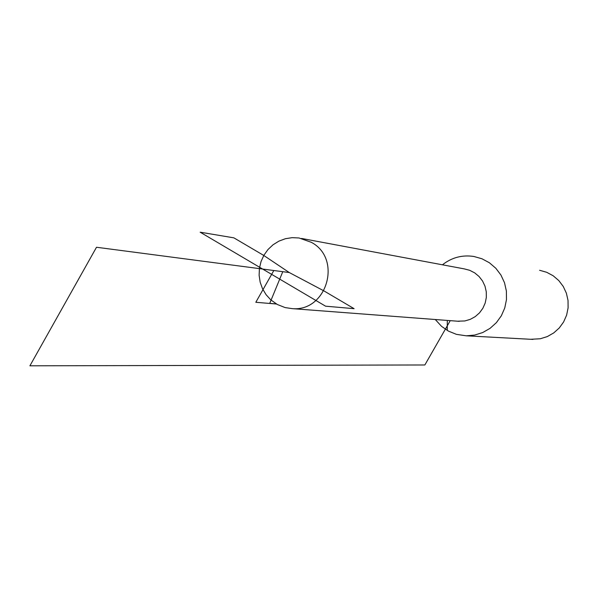 <?xml version="1.0" encoding="UTF-8"?>
<svg xmlns="http://www.w3.org/2000/svg" width="598" height="598" viewBox="0 0 598 598"><rect width="100%" height="100%" fill="white"/><g stroke="black" fill="none" stroke-linecap="round" stroke-linejoin="round"><path stroke-width="0.9" d="M311.266 242.295C342.422 258.538 327.076 311.872 292.213 308.635L285.119 307.581L277.337 304.502L270.745 299.83L266.103 294.717L262.529 288.774L260.175 282.219L259.121 275.312L259.42 268.323L261.042 261.528L263.942 255.174L267.994 249.516L273.054 244.769L278.922 241.129L285.366 238.722L292.145 237.66L298.993 237.967L311.266 242.295M301.556 238.445L464.257 268.883L469.714 270.311L474.73 272.897L479.08 276.523L482.556 281.015L484.993 286.165L486.271 291.727L486.338 297.438L485.187 303.036L482.87 308.262L479.499 312.859L475.238 316.619L470.275 319.354L464.855 320.954L457.5 321.201M435.269 319.511L441.578 326.381L448.515 331.143L456.438 334.357L466.291 335.814L474.677 335.067L482.728 332.54L490.068 328.339L496.37 322.666L501.348 315.766L504.764 307.955L506.476 299.591L506.386 291.062L504.518 282.749L500.937 275.043L495.832 268.278L489.418 262.776L481.995 258.785L473.9 256.475C462.247 254.718 451.759 257.491 442.445 264.802M530.605 339.283L540.3 338.76L547.342 336.562L553.763 332.907L559.272 327.958L563.622 321.948L566.612 315.146L568.1 307.858L568.025 300.428L566.381 293.184L563.256 286.464L558.786 280.567L553.172 275.768L546.677 272.284L539.598 270.266M273.832 270.513L255.817 302.282L276.478 304.023M450.234 320.655L424.857 364.974L29.9 365.812L96.502 247.258L282.779 271.686L269.728 303.38L276.291 303.911M447.274 330.447L447.282 320.423M289.26 272.539L263.763 255.451L233.87 237.847L200.158 232.188L325.574 306.183L354.106 308.673L323.884 290.867L289.26 272.539L262.627 269.048M459.227 321.335L292.213 308.635M532.968 339.41L466.291 335.814"/></g></svg>
